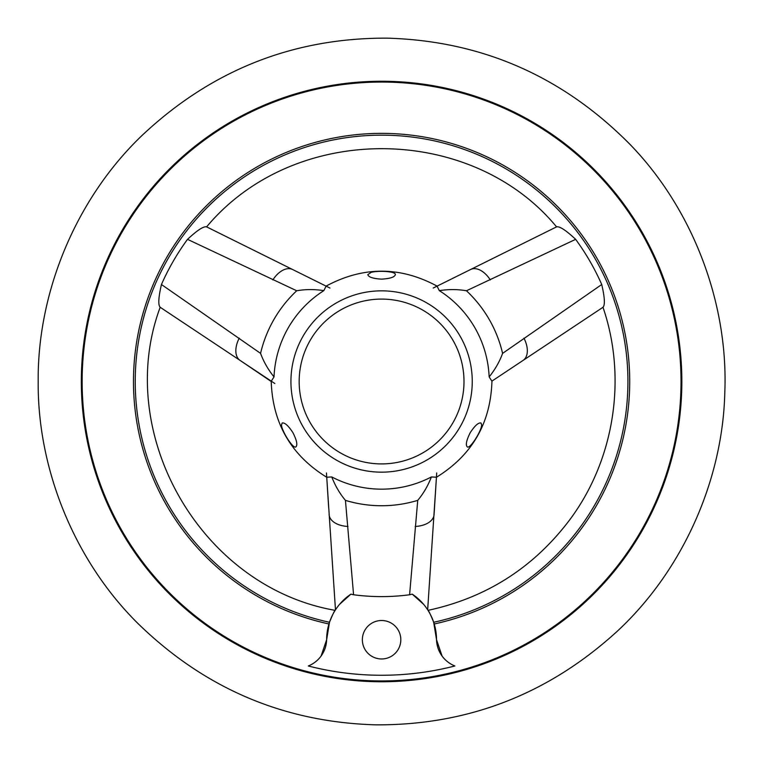 <?xml version="1.0" encoding="UTF-8"?>
<svg xmlns="http://www.w3.org/2000/svg" width="763" height="763" viewBox="0 0 763 763"><rect width="100%" height="100%" fill="white"/><g stroke="black" fill="none" stroke-linecap="round" stroke-linejoin="round"><path stroke-width="1.14" d="M353.574 594.768A215.099 215.099 0 0 0 409.597 594.768L417.733 500.366A124.235 124.235 0 0 1 345.439 500.366L353.574 594.768L350.913 594.148L339.535 604.363M423.637 604.372L412.258 594.148A54.946 54.946 0 0 1 436.531 639.737A29.07 29.07 0 0 0 454.891 665.975A293.765 293.765 0 0 1 308.281 665.975A29.07 29.07 0 0 0 326.64 639.737A54.946 54.946 0 0 1 350.913 594.148L344.676 599.031M412.258 594.148L409.597 594.768M400.813 639.737A19.228 19.228 0 0 0 371.972 623.085A19.228 19.228 0 0 0 371.972 656.39A19.228 19.228 0 0 0 400.813 639.737M321.07 656.075L326.64 639.737L329.492 622.274C332.649 614.52 334.537 610.543 335.157 610.352C334.537 610.543 332.649 614.52 329.492 622.274A246.344 246.344 0 0 1 177.521 243.502A246.344 246.344 0 0 1 585.641 243.502A246.344 246.344 0 0 1 433.68 622.274C430.523 614.52 428.634 610.543 428.005 610.352C428.634 610.543 430.523 614.52 433.68 622.274L436.531 639.737L442.073 656.037M260.574 353.374C263.607 361.681 268.09 369.53 274.022 376.922L271.256 381.138L160.182 307.279C158.008 305.086 158.427 297.494 161.441 284.513L260.574 353.374A124.235 124.235 0 0 1 296.712 290.77L187.517 239.344A240.564 240.564 0 0 0 161.441 284.513M187.517 239.344C197.245 230.254 203.607 226.096 206.611 226.869L326.116 286.135L323.836 290.636C314.47 289.196 305.429 289.244 296.712 290.77M466.451 290.77C457.733 289.234 448.692 289.196 439.326 290.636L437.056 286.135L556.561 226.869C559.556 226.086 565.917 230.235 575.645 239.344L466.451 290.77A124.235 124.235 0 0 1 502.598 353.374L601.73 284.513A240.564 240.564 0 0 0 575.645 239.344M601.73 284.513C604.744 297.475 605.164 305.066 602.989 307.279L491.906 381.138L489.15 376.922C495.082 369.53 499.565 361.681 502.598 353.374M335.472 609.866L326.736 477.228L331.771 476.942C335.205 485.773 339.764 493.585 345.439 500.366M417.733 500.366C423.408 493.585 427.967 485.773 431.4 476.942L436.436 477.228L427.661 609.809M434.223 623.981A248.137 248.137 0 0 0 627.205 346.259A248.137 248.137 0 0 0 363.922 133.992A248.137 248.137 0 0 0 328.948 623.981M82.146 381.5A299.439 299.439 0 0 0 531.306 640.825A299.439 299.439 0 0 0 531.306 122.175A299.439 299.439 0 0 0 82.146 381.5M81.326 381.5A300.26 300.26 0 0 0 531.716 641.53A300.26 300.26 0 0 0 531.716 121.47A300.26 300.26 0 0 0 81.326 381.5M326.736 477.266C291.123 455.263 272.62 423.341 271.227 381.5L240.087 360.413L274.823 383.503M329.94 288.032L299.029 272.706L329.94 288.032M274.022 376.922A107.659 107.659 0 0 1 323.836 290.636M431.4 476.942A107.659 107.659 0 0 1 331.771 476.942M326.469 472.955L328.643 507.395L326.469 472.955M434.529 507.395L436.703 472.955M464.142 272.706L433.231 288.032M517.076 364.399L523.084 360.413A21.974 13.238 -123.6 0 0 523.923 338.143M439.326 290.636A107.659 107.659 0 0 1 489.15 376.922M290.932 381.5A90.654 90.654 0 0 0 426.918 460.013A90.654 90.654 0 0 0 426.918 302.987A90.654 90.654 0 0 0 290.932 381.5M281.49 424.962C281.661 430.971 293.335 449.569 295.92 446.851C297.742 445.001 296.75 440.28 292.935 432.678C288.261 425.582 284.666 422.359 282.157 423.017L281.49 424.962M371.238 272.343L367.823 274.632C368.51 277.141 373.097 278.638 381.586 279.144C390.074 278.638 394.662 277.141 395.339 274.632C396.216 271.447 378.877 270.36 371.238 272.343M481.682 424.962L481.014 423.017C478.496 422.359 474.91 425.582 470.227 432.678C466.422 440.28 465.43 445.001 467.252 446.851C469.827 449.569 481.491 431.009 481.682 424.962M299.172 381.5A82.414 82.414 0 0 0 422.788 452.879A82.414 82.414 0 0 0 422.788 310.131A82.414 82.414 0 0 0 299.172 381.5M292.572 269.501A21.974 13.238 116.4 0 0 272.868 279.907M240.087 360.413A21.974 13.238 -56.4 0 1 239.248 338.143M347.957 526.451A21.974 13.238 176.4 0 1 329.101 514.586M436.436 477.228L434.071 514.586A21.974 13.238 -176.4 0 1 415.206 526.451M490.304 279.907A21.974 13.238 -116.4 0 0 470.599 269.501M428.005 610.352C486.355 597.772 533.537 567.672 569.541 520.07C614.387 460.137 627.281 378.086 602.989 307.279M335.157 610.352C200.03 586.776 113.363 432.697 160.182 307.279M206.611 226.869C294.594 121.632 471.353 123.616 556.561 226.869M38.188 381.5C37.444 468.492 73.963 559.823 137.369 622.923C204.226 688.35 283.826 722.323 376.188 724.85C468.587 725.231 549.217 693.767 618.097 630.476C683.457 569.398 722.828 479.259 724.812 392.287C728.407 303.693 693.243 209.234 629.504 143.883C562.159 76.033 481.319 40.792 386.975 38.15C292.601 37.826 210.693 70.511 141.25 136.215C75.489 199.534 37.377 292.839 38.188 381.5M326.068 286.115C363.083 266.211 400.089 266.211 437.094 286.115M436.436 477.266C472.173 455.168 490.676 423.122 491.944 381.119"/></g></svg>
